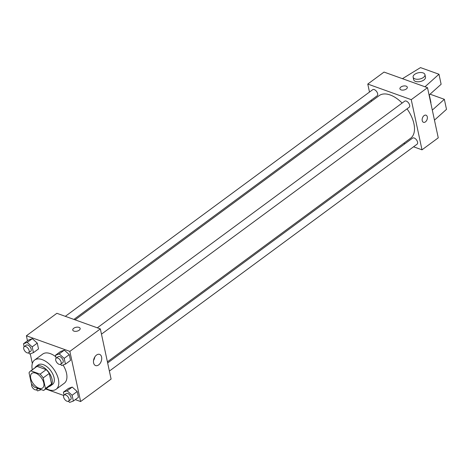 <?xml version="1.0" encoding="UTF-8"?>
<svg xmlns="http://www.w3.org/2000/svg" width="470" height="470" viewBox="0 0 470 470"><rect width="100%" height="100%" fill="white"/><g stroke="black" fill="none" stroke-linecap="round" stroke-linejoin="round"><path stroke-width="0.7" d="M38.863 388.167A9.071 4.994 53.6 0 1 31.655 380.976A9.071 4.994 53.6 0 1 31.866 373.345A9.071 4.994 53.6 0 1 41.266 377.686A9.071 4.994 53.6 0 1 42.635 387.95A9.071 4.994 53.6 0 1 38.863 388.167M45.443 388.461L43.181 377.904A11.709 6.445 53.6 0 0 40.079 374.138L30.926 370.853A11.709 6.445 53.6 0 0 30.297 371.224A11.709 6.445 53.6 0 0 29.052 372.833L31.314 383.391A11.709 6.445 53.6 0 0 34.422 387.157L43.569 390.441A11.709 6.445 53.6 0 0 44.198 390.071A11.709 6.445 53.6 0 0 45.443 388.461L51.541 383.966L49.279 373.409L43.181 377.904M30.297 371.224L36.396 366.729A11.709 6.445 53.6 0 1 37.024 366.359L30.926 370.853M49.279 373.409A11.709 6.445 53.6 0 0 46.172 369.643L37.024 366.359M51.541 383.966A11.709 6.445 53.6 0 1 50.296 385.576L44.198 390.071M48.95 386.563A12.097 6.656 -126.4 0 0 50.525 385.888A12.097 6.656 -126.4 0 0 48.704 372.199A12.097 6.656 -126.4 0 0 36.166 366.418A12.097 6.656 -126.4 0 0 35.05 367.716M36.166 366.418L38.199 364.92A12.097 6.656 53.6 0 1 50.736 370.701A12.097 6.656 53.6 0 1 52.558 384.389L50.525 385.888M46.172 369.643L40.079 374.138M32.289 369.755A18.142 9.988 53.6 0 1 34.61 360.049A18.142 9.988 53.6 0 1 53.416 368.727A18.142 9.988 53.6 0 1 56.142 389.254A18.142 9.988 53.6 0 1 48.604 389.701A18.142 9.988 53.6 0 1 46.183 388.602M34.61 360.049L42.735 354.057A18.142 9.988 53.6 0 1 55.83 356.795M63.068 364.996A18.142 9.988 53.6 0 1 64.273 383.262L56.142 389.254M28.459 352.87L29.71 353.998L33.435 352.659L38.517 348.916L37.277 343.123L32.307 338.664L28.582 340.004L23.5 343.746L24.134 346.707M60.454 364.356L61.711 365.484L65.436 364.144L70.518 360.402L69.272 354.609L64.308 350.15L60.577 351.49L55.501 355.232L56.136 358.193M75.294 399.629L80.617 401.545L69.865 351.384L26.391 335.78L27.471 340.821M30.256 353.798L32.336 363.498M45.66 388.99L63.75 395.487M68.373 401.274L69.625 402.396L73.349 401.063L78.431 397.32L77.186 391.528L72.221 387.069L68.491 388.402L63.415 392.15L64.049 395.111M80.617 401.545L111.102 379.067L100.345 328.906L56.87 313.302L26.391 335.78M100.345 328.906L69.865 351.384M98.653 364.914A5.946 3.836 -70.3 0 1 95.586 365.578A5.946 3.836 -70.3 0 1 93.982 358.686A5.946 3.836 -70.3 0 1 99.605 354.386A5.946 3.836 -70.3 0 1 101.696 359.092A5.946 3.836 -70.3 0 1 98.653 364.914M73.919 331.115A3.778 2.003 167.9 0 1 72.762 330.034A3.778 2.003 167.9 0 1 76.04 327.285A3.778 2.003 167.9 0 1 80.153 328.454A3.778 2.003 167.9 0 1 78.132 330.81A3.778 2.003 167.9 0 1 73.919 331.115M72.762 330.04A3.778 2.003 167.9 0 1 76.04 327.29A3.778 2.003 167.9 0 1 80.159 328.454M94.781 357.012A5.946 3.836 -70.3 0 1 93.536 360.484M75.082 319.841L379.167 95.621A26.49 14.576 53.6 0 1 402.144 103.059M407.032 108.852A26.49 14.576 53.6 0 1 410.61 138.262L107.407 361.829M109.387 371.071L417.09 144.184A3.778 2.08 -126.4 0 0 417.178 141.006A3.778 2.08 -126.4 0 0 414.176 138.01A3.778 2.08 -126.4 0 0 412.601 138.098L107.648 362.957M65.318 316.334L372.687 89.7A3.778 2.08 53.6 0 1 376.605 91.503A3.778 2.08 53.6 0 1 377.175 95.78L73.89 319.412M97.319 327.819L404.688 101.185A3.778 2.08 53.6 0 1 408.606 102.989A3.778 2.08 53.6 0 1 409.176 107.266L101.473 334.152M403.795 143.285L404.987 143.714M413.553 146.793L422.001 149.824L411.25 99.663L367.775 84.06L369.49 92.055M371.23 100.169L371.47 101.297M422.001 149.824L438.257 137.839L427.506 87.679L384.031 72.075L367.775 84.06M406.339 88.989A3.778 2.003 167.9 0 1 402.449 90.123A3.778 2.003 167.9 0 1 399.923 88.806A3.778 2.003 167.9 0 1 403.201 86.057A3.778 2.003 167.9 0 1 407.314 87.22A3.778 2.003 167.9 0 1 406.339 88.989M427.506 87.679L411.25 99.663M407.314 87.226A3.778 2.003 -12.1 0 0 403.201 86.057A3.778 2.003 -12.1 0 0 399.923 88.806M423.476 122.306A3.778 2.438 109.7 0 0 426.366 120.902A3.778 2.438 109.7 0 0 427.295 116.877A3.778 2.438 -70.3 0 1 426.366 120.902A3.778 2.438 -70.3 0 1 423.476 122.306A3.778 2.438 -70.3 0 1 422.46 117.929A3.778 2.438 -70.3 0 1 426.031 115.191A3.778 2.438 -70.3 0 1 427.295 116.877A3.778 2.438 109.7 0 0 426.031 115.191M424.986 86.774L438.974 74.237L441.124 84.265L429.087 95.052M430.82 103.136A6.045 3.202 -12.1 0 0 430.867 102.219L429.286 94.875M432.312 110.103L444.35 99.311L430.056 94.182M434.462 120.132L446.5 109.346L444.35 99.311M413.124 77.168L413.659 79.677A6.045 3.202 -12.1 0 0 420.245 81.539A6.045 3.202 -12.1 0 0 425.485 77.139L424.951 74.636A6.045 3.202 167.9 0 1 419.71 79.031A6.045 3.202 167.9 0 1 413.124 77.168A6.045 3.202 167.9 0 1 414.687 74.342A6.045 3.202 167.9 0 1 420.903 72.527A6.045 3.202 167.9 0 1 424.951 74.636M438.974 74.237L420.497 67.604L402.449 78.684M73.349 401.063L72.11 395.27L67.139 390.817L63.415 392.15M64.108 395.064L66.141 393.566A3.778 2.08 53.6 0 1 70.053 395.37A3.778 2.08 53.6 0 1 70.623 399.647L68.591 401.145A3.778 2.08 53.6 0 1 67.022 401.239A3.778 2.08 53.6 0 1 64.02 398.243A3.778 2.08 53.6 0 1 64.108 395.064A3.778 2.08 53.6 0 1 68.021 396.868A3.778 2.08 53.6 0 1 68.591 401.145M78.431 397.32L77.186 391.528L72.221 387.069L67.139 390.817M72.221 387.069L68.491 388.402M77.186 391.528L72.11 395.27M65.436 364.144L64.196 358.357L59.226 353.898L55.501 355.232M56.194 358.146L58.221 356.648A3.778 2.08 53.6 0 1 62.14 358.457A3.778 2.08 53.6 0 1 62.71 362.734L60.677 364.232A3.778 2.08 53.6 0 1 59.108 364.321A3.778 2.08 53.6 0 1 56.1 361.324A3.778 2.08 53.6 0 1 56.194 358.146A3.778 2.08 53.6 0 1 60.107 359.955A3.778 2.08 53.6 0 1 60.677 364.232M70.518 360.402L69.272 354.609L64.308 350.15L59.226 353.898M64.308 350.15L60.577 351.49M69.272 354.609L64.196 358.357M36.372 389.789L37.624 390.911L41.26 389.612M37.142 388.132A3.778 2.08 53.6 0 1 36.595 389.659A3.778 2.08 53.6 0 1 35.021 389.753A3.778 2.08 53.6 0 1 32.248 387.204A3.778 2.08 53.6 0 1 31.743 384.019M33.435 352.659L32.195 346.866L27.225 342.413L23.5 343.746M24.193 346.66L26.226 345.162A3.778 2.08 53.6 0 1 30.145 346.972A3.778 2.08 53.6 0 1 30.715 351.249L28.682 352.747A3.778 2.08 53.6 0 1 27.107 352.835A3.778 2.08 53.6 0 1 24.105 349.839A3.778 2.08 53.6 0 1 24.193 346.66A3.778 2.08 53.6 0 1 28.112 348.47A3.778 2.08 53.6 0 1 28.682 352.747M38.517 348.916L37.277 343.123L32.307 338.664L27.225 342.413M32.307 338.664L28.582 340.004M37.277 343.123L32.195 346.866M38.17 388.502L36.595 389.659"/></g></svg>
